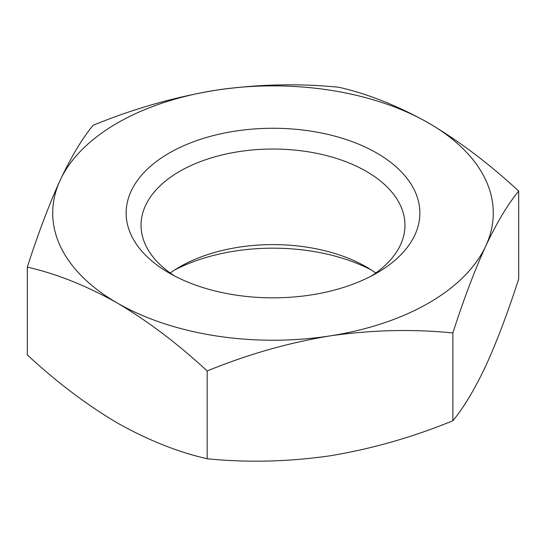 <?xml version="1.0" encoding="UTF-8"?>
<svg xmlns="http://www.w3.org/2000/svg" width="546" height="546" viewBox="0 0 546 546"><rect width="100%" height="100%" fill="white"/><g stroke="black" fill="none" stroke-linecap="round" stroke-linejoin="round"><path stroke-width="0.82" d="M117.233 302.982C147.973 321.205 177.948 343.871 207.166 370.973C247.283 354.504 288.233 342.813 330.016 335.899A220.291 127.184 180 0 1 117.233 302.982A220.291 127.184 180 0 1 60.217 180.132C49.031 204.702 38.056 233.702 27.3 267.124C56.525 273.758 86.5 285.715 117.233 302.982M452.866 332.958C463.615 299.542 474.59 270.543 485.783 245.966A220.291 127.184 180 0 1 330.016 335.899C371.771 329.907 412.721 328.924 452.866 332.958L452.866 420.741C412.749 437.203 371.799 448.894 330.016 455.808C288.261 461.807 247.311 462.79 207.166 458.749C177.941 452.115 147.959 440.165 117.233 422.891C86.493 404.668 56.518 382.009 27.3 354.907L27.3 267.124M428.767 123.116A220.291 127.184 180 0 1 485.783 245.966C496.969 222.324 507.944 204.04 518.7 191.107C489.475 163.998 459.5 141.332 428.767 123.116C398.027 105.849 368.052 93.898 338.834 87.264C298.717 83.21 257.767 84.186 215.984 90.199A220.291 127.184 180 0 1 428.767 123.116M518.7 191.107L518.7 278.89C507.951 312.305 496.976 341.305 485.783 365.881C474.597 389.523 463.622 407.807 452.866 420.741M60.217 180.132A220.291 127.184 180 0 1 215.984 90.199C174.229 97.127 133.279 108.818 93.134 125.273C82.385 138.172 71.41 156.463 60.217 180.132M376.842 153.098A146.86 84.787 180 0 1 376.849 273.007A146.86 84.787 180 0 1 169.151 273.007A146.86 84.787 180 0 1 169.158 153.098A146.86 84.787 180 0 1 376.842 153.098M174.706 269.963A146.86 84.787 180 0 1 371.294 269.963M174.706 276.044A131.955 76.181 180 0 1 141.045 225.225A131.955 76.181 180 0 1 222.502 154.839A131.955 76.181 180 0 1 366.305 171.355A131.955 76.181 180 0 1 404.955 225.225A131.955 76.181 180 0 1 371.294 276.044M170.229 273.007A131.955 76.181 180 0 1 179.695 266.919A131.955 76.181 180 0 1 366.305 266.919L366.305 266.919A131.955 76.181 180 0 1 375.771 273.007M207.166 370.973L207.166 458.749"/></g></svg>
